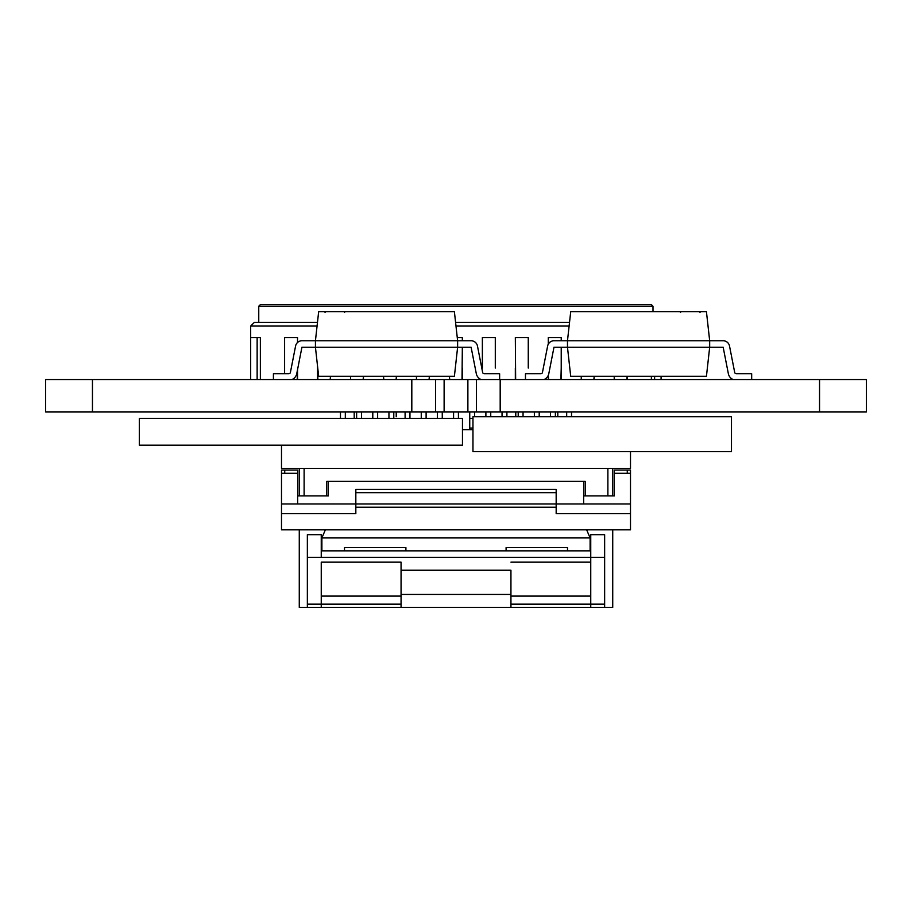 <?xml version="1.0" encoding="UTF-8"?>
<svg xmlns="http://www.w3.org/2000/svg" width="912" height="912" viewBox="0 0 912 912"><rect width="100%" height="100%" fill="white"/><g stroke="black" fill="none" stroke-linecap="round" stroke-linejoin="round"><path stroke-width="1.37" d="M472.963 451.634L731.481 451.634L731.481 416.738L472.963 416.738L472.963 451.634M317.068 326.063L250.675 326.063L254.357 322.381L317.479 322.381L258.757 322.381L258.757 306.215L260.365 304.608L651.385 304.608L260.365 304.608L258.757 306.215L652.992 306.215L651.385 304.608L260.365 304.608L651.385 304.608L652.992 306.215L652.992 311.676M455.578 322.381L569.533 322.381L455.578 322.381M569.122 326.063L455.989 326.063M651.385 376.314L651.385 379.54L651.385 376.314M661.075 379.54L661.075 376.314M614.221 379.54L614.221 376.314L614.54 379.54M626.829 379.54L627.148 376.314L627.148 379.54M594.179 379.54L594.179 376.314L593.872 379.54M581.252 379.54L581.252 376.314L581.571 379.54M548.294 379.54L548.294 375.299L548.614 379.54M560.903 379.54L561.222 368.072M528.265 368.072L528.265 337.531L515.337 337.531L515.645 379.54M495.296 368.072L495.296 337.531L482.368 337.531L482.368 368.072M462.338 340.769L462.338 337.531L457.254 337.531M462.338 347.233L462.019 379.54M449.411 379.54L449.411 376.314L449.73 379.54M383.485 379.54L383.485 376.314L383.804 379.54M396.412 379.54L396.412 376.314L396.104 379.54M317.57 368.072L317.878 379.54M330.497 379.54L330.497 376.314L330.178 379.54M317.57 366.43L317.57 379.54M260.365 337.531L260.365 379.54L260.365 337.531L250.675 337.531L257.138 337.531L257.138 379.54L257.138 337.531M250.675 379.54L250.675 326.063M284.601 337.531L284.601 373.726L284.601 337.531L297.529 337.531L297.529 342.502L297.529 337.531M297.529 379.54L297.529 369.679L297.209 379.54M350.527 376.314L350.527 379.54L350.527 376.314M363.455 379.54L363.455 376.314L363.136 379.54M416.453 376.314L416.453 379.54L416.453 376.314M429.381 379.54L429.381 376.314L429.062 379.54M462.338 368.072L462.338 379.54M515.337 379.54L515.337 368.072M561.222 340.769L561.222 337.531L548.294 337.531L548.294 344.166M561.222 347.233L561.222 379.54M610.675 304.608L296.753 304.608L610.675 304.608M700.621 311.676L699.971 312.326L700.621 311.676L679.942 311.676L700.621 311.676L679.942 311.676L680.591 312.326L679.942 311.676M544.042 379.54A8.083 8.083 180 0 0 548.807 373.669L553.983 347.233L567.481 347.233L570.718 376.314L706.435 376.314L709.673 347.233L709.673 340.769L567.481 340.769L570.718 311.676L706.435 311.676L709.673 340.769L723.17 340.769L709.673 340.769M553.983 340.769L567.481 340.769L553.983 340.769A6.464 6.464 0 0 0 547.645 345.979A6.464 6.464 0 0 1 553.983 340.769M525.472 373.726L540.873 373.726A1.619 1.619 180 0 0 542.458 372.427L547.645 345.979L542.458 372.427A1.619 1.619 180 0 1 540.873 373.726L525.472 373.726L525.472 379.54M548.807 373.669L553.983 347.233M751.682 373.726L736.28 373.726A1.619 1.619 0 0 1 734.696 372.427A1.619 1.619 0 0 0 736.28 373.726L751.682 373.726L751.682 379.54M734.696 372.427L729.509 345.979A6.464 6.464 180 0 0 723.17 340.769A6.464 6.464 180 0 1 729.509 345.979L734.696 372.427M733.111 379.54A8.083 8.083 0 0 1 728.346 373.669L723.17 347.233L567.481 347.233L567.481 340.769M728.346 373.669L723.17 347.233M324.478 311.676L325.128 312.326L324.478 311.676L345.158 311.676L324.478 311.676L345.158 311.676L344.519 312.326L345.158 311.676M471.116 340.769L457.619 340.769L471.116 340.769A6.464 6.464 116.6 0 1 477.455 345.979L482.642 372.427A1.619 1.619 -63.4 0 0 484.226 373.726L499.628 373.726L499.628 379.54M471.116 347.233L476.303 373.669A8.083 8.083 -63.4 0 0 481.057 379.54A8.083 8.083 -63.4 0 1 476.303 373.669L471.116 347.233L457.619 347.233L454.393 376.314L318.664 376.314L315.438 347.233L457.619 347.233L457.619 340.769L315.438 340.769L315.438 347.233L315.438 340.769L301.929 340.769L315.438 340.769L318.664 311.676L454.393 311.676L457.619 340.769M484.226 373.726L499.628 373.726M273.418 373.726L273.418 379.54L273.418 373.726L288.819 373.726A1.619 1.619 116.6 0 0 290.404 372.427L295.591 345.979A6.464 6.464 -63.4 0 1 301.929 340.769A6.464 6.464 -63.4 0 0 295.591 345.979L290.404 372.427A1.619 1.619 116.6 0 1 288.819 373.726L273.418 373.726M291.988 379.54A8.083 8.083 116.6 0 0 296.753 373.669L301.929 347.233L315.438 347.233L301.929 347.233L296.753 373.669M866.4 379.54L45.6 379.54L45.6 411.893L866.4 411.893L866.4 379.54L866.4 411.893M45.6 379.54L45.6 411.893L45.6 379.54M411.814 379.54L411.814 411.893M435.56 379.54L435.56 411.893M444.121 379.54L444.121 411.893M467.879 379.54L467.879 411.893M476.44 379.54L476.44 411.893M500.186 379.54L500.186 411.893M627.274 473.294L614.346 473.294L614.346 470.056L627.274 470.056L627.274 473.294L627.274 470.056L630.5 470.056L630.5 529.838L281.5 529.838L281.5 513.684L355.828 513.684L355.828 507.22L556.172 507.22L556.172 513.684L630.5 513.684L630.5 529.838M614.346 495.911L607.882 495.911L612.727 495.911L612.727 468.437L612.727 495.911L614.346 495.911L614.346 473.294L630.5 473.294L630.5 513.684M583.646 495.911L585.265 495.911L583.646 495.911L583.646 503.983L630.5 503.983L556.172 503.983L556.172 489.448L556.172 507.22M607.882 495.911L607.882 468.437L607.882 495.911L585.265 495.911L585.265 481.365L328.354 481.365L328.354 495.911L326.735 495.911L326.735 481.365L583.646 481.365L583.646 503.983L556.172 503.983L556.172 513.684M556.172 489.448L355.828 489.448L556.172 489.448L355.828 489.448L355.828 507.22M328.354 495.911L297.654 495.911L297.654 503.983L355.828 503.983L281.5 503.983L281.5 473.294L297.654 473.294L284.726 473.294L284.726 470.056L297.654 470.056L297.654 495.911L299.273 495.911L299.273 468.437M281.5 513.684L281.5 503.983L297.654 503.983M284.726 470.056L281.5 470.056L281.5 473.294M356.626 418.357L356.626 411.893M361.483 418.357L361.483 411.893M388.945 418.357L388.945 411.893M393.79 418.357L393.79 411.893M421.264 418.357L421.264 411.893M426.109 418.357L426.109 411.893M453.572 418.357L453.572 411.893M458.428 418.357L458.428 411.893M485.891 416.738L485.891 411.893M490.736 416.738L490.736 411.893M518.21 416.738L518.21 411.893M523.055 416.738L523.055 411.893M340.472 418.357L340.472 411.893M345.317 418.357L345.317 411.893M372.791 418.357L372.791 411.893M377.636 418.357L377.636 411.893M405.099 418.357L405.099 411.893M409.955 418.357L409.955 411.893M437.418 418.357L437.418 411.893M442.263 418.357L442.263 411.893M472.963 428.047L469.737 428.047L469.737 411.893M472.963 418.357L469.737 418.357M474.582 416.738L474.582 411.893M462.464 429.666L472.963 429.666L469.737 429.666L469.737 428.047M502.045 416.738L502.045 411.893M506.901 416.738L506.901 411.893M534.364 416.738L534.364 411.893M539.209 416.738L539.209 411.893M550.517 416.738L550.517 411.893M555.374 416.738L555.374 411.893M405.908 550.848L405.908 547.61L344.508 547.61L344.508 550.848L405.908 550.848M557.791 411.893L557.791 416.738M515.782 411.893L515.782 416.738M307.355 557.312L321.252 557.312L321.252 534.683L307.355 534.683L307.355 607.392L299.273 607.392L299.273 529.838M590.748 534.683L604.645 534.683L604.645 607.392L604.645 534.683L590.748 534.683L590.748 557.312L604.645 557.312M307.355 534.683L321.252 534.683L321.252 557.312L590.748 557.312L590.748 604.166L604.645 604.166M307.355 604.166L321.252 604.166L321.252 607.392L321.252 604.166L401.063 604.166M321.252 562.157L321.252 604.166L321.252 562.157L401.063 562.157L401.063 570.228L510.937 570.228L510.937 607.392L510.937 596.083L590.748 596.083L510.937 596.083L510.937 570.228M510.937 604.166L590.748 604.166L590.748 607.392L612.727 607.392L612.727 529.838M307.355 607.392L590.748 607.392M321.252 596.083L401.063 596.083L321.252 596.083M401.063 570.228L401.063 594.464L510.937 594.464M401.063 594.464L401.063 607.392M510.937 562.157L590.748 562.157M321.89 550.848L321.89 537.92L321.89 550.848L321.252 550.848L590.748 550.848L590.11 550.848L590.11 537.92L586.644 529.838M299.273 495.911L326.735 495.911L326.735 481.365M321.89 537.92L325.356 529.838L321.89 537.92L590.11 537.92M281.5 445.17L281.5 468.437L630.5 468.437L630.5 451.634M396.218 411.893L396.218 416.738M354.209 411.893L354.209 418.357M506.092 550.848L567.492 550.848L567.492 547.61L506.092 547.61L506.092 550.848L506.092 547.61M344.508 550.848L344.508 547.61M566.683 416.738L566.683 411.893M571.528 416.738L571.528 411.893M304.118 495.911L304.118 468.437M139.308 445.17L462.464 445.17L462.464 418.357L139.308 418.357L139.308 445.17M92.454 379.54L92.454 411.893M819.546 379.54L819.546 411.893M355.828 492.674L556.172 492.674M355.828 503.983L556.172 503.983M654.611 376.314L654.611 379.54L654.611 376.314"/></g></svg>
